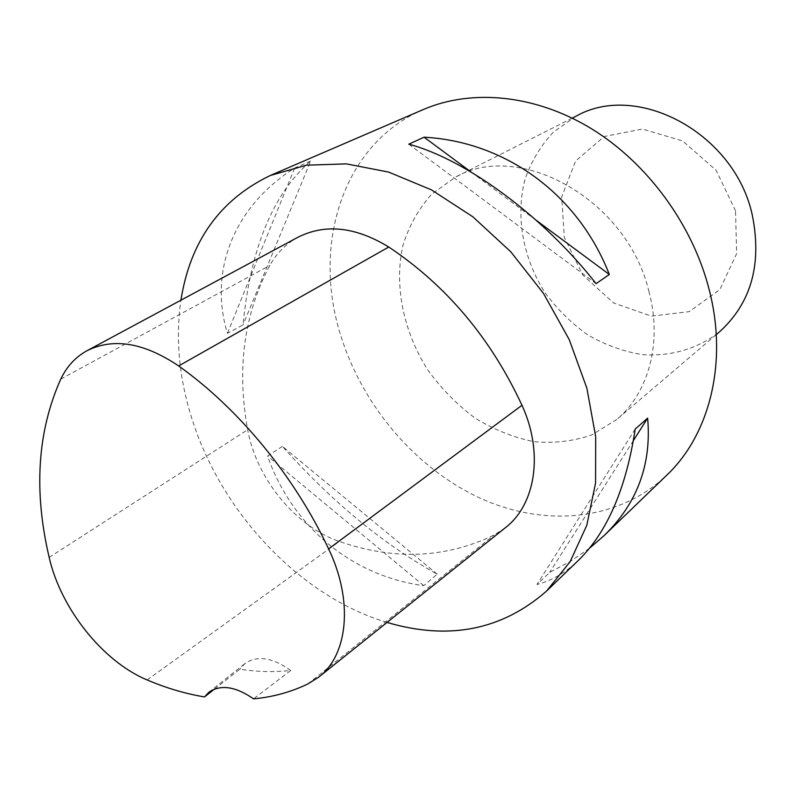 <?xml version="1.0" encoding="UTF-8"?>
<svg xmlns="http://www.w3.org/2000/svg" width="796" height="796" viewBox="0 0 796 796"><rect width="100%" height="100%" fill="white"/><g stroke="black" fill="none" stroke-linecap="round" stroke-linejoin="round"><path stroke-width="0.6" stroke-dasharray="3.98 2.98" d="M387.055 622.432C301.664 597.02 224.044 515.51 193.518 423.591C179.369 381.364 175.17 340.23 180.921 300.201M423.373 109.51C342.131 143.976 311.624 245.864 341.096 336.589C363.026 406.467 415.93 468.506 480.227 498.187C544.434 527.459 618.104 521.46 666.69 475.252M282.411 446.367L267.555 456.009C291.664 525.27 350.718 575.876 423.751 585.657L437.213 574.165C383.523 544.394 331.922 501.798 282.411 446.367L437.213 574.165M310.669 161.061L294.699 167.986C232.054 207.627 208.94 272.928 227.437 333.295L243.039 324.927C250.481 248.262 273.018 193.637 310.669 161.061L243.039 324.927M589.448 548.295L570.553 561.26L549.658 572.443L536.952 584.493C551.638 580.742 565.488 572.672 578.503 560.275M505.231 527.818L494.107 535.012C445.631 558.374 394.06 560.523 339.394 541.469C295.674 526.693 256.173 478.257 247.685 429.721C236.571 369.095 243.944 314.33 269.794 265.436C276.63 253.257 285.923 243.914 297.684 237.387M214.422 689.137L239.894 669.197C257.198 671.864 274.142 672.292 290.729 670.481L253.546 698.858M290.729 670.481C272.481 657.436 257.198 655.138 244.889 663.585L239.894 669.197M423.751 585.657L267.555 456.009M227.437 333.295L294.699 167.986M408.786 144.175L596.085 283.645M471.142 172.075L536.365 220.402M635.198 429.084L536.952 584.493M633.427 440.516L549.658 572.443M649.029 291.883C627.775 200.134 519.848 139.887 455.481 177.15L431.81 194.045C418.716 208.622 409.104 225.676 402.985 245.198C393.831 285.575 403.413 331.803 427.989 370.259C441.422 388.717 457.073 404.637 474.943 418C493.719 429.541 513.301 437.412 533.668 441.631C554.046 443.531 573.478 441.253 591.995 434.815L616.721 419.502C648.591 392.965 662.541 342.449 649.029 291.883M735.504 210.771L716.111 170.254L682.61 140.942L642.432 129.042L604.244 136.484L575.627 160.961L561.658 196.98L564.344 237.447L582.772 274.988L613.557 302.938L651.297 316.131L689.187 311.644L719.843 289.575L736.668 253.596L735.504 210.771M576.095 116.176L553.528 131.967C540.872 145.469 531.39 161.17 525.071 179.06C515.281 216.005 522.902 258.004 544.882 292.48C556.971 308.997 571.21 323.096 587.577 334.778C604.851 344.767 622.94 351.364 641.845 354.578C670.232 356.787 697.545 349.026 719.554 331.813M49.163 557.379L247.685 429.721M60.745 379.125L269.794 265.436M307.793 683.983L494.107 535.012M147.141 679.943L339.394 541.469M86.724 350.867L87.321 350.548M318.639 677.197L319.186 676.759M208.741 692.381L244.889 663.585M572.225 118.136L455.481 177.15M716.261 334.628L616.721 419.502"/><path stroke-width="1.19" d="M180.921 300.201C190.244 241.248 220.024 199.687 270.262 175.508L306.4 165.19L346.379 163.876L388.677 172.095L431.492 189.896L472.874 216.82L510.833 251.834L543.479 293.416L569.22 339.594L586.851 388.13L595.697 436.705L595.567 483.072L586.811 525.26L570.155 561.628L546.663 590.97C501.997 630.143 448.795 640.631 387.055 622.432M546.663 590.97L578.503 560.275C607.248 532.126 626.144 488.396 635.198 429.084L647.636 418.139C651.715 464.476 637.118 503.719 603.826 535.867L666.69 475.252C709.355 435.004 728.081 363.165 709.316 290.162C692.838 224.94 647.636 163.19 591.448 128.713C535.111 94.416 471.71 88.704 423.373 109.51L270.262 175.508M609.338 274.481L596.085 283.645C542.932 215.786 465.879 159.439 408.786 144.175L424.089 137.201C504.873 141.539 577.767 193.498 609.338 274.481L536.365 220.402M603.826 535.867L589.448 548.295M204.492 696.918C185.378 693.744 166.255 688.082 147.141 679.943C102.833 661.556 60.745 608.572 49.163 557.379C33.551 490.883 37.402 431.462 60.745 379.125C66.735 366.598 75.401 357.175 86.724 350.867C113.141 337.494 143.778 342.519 178.652 365.941C238.74 408.597 294.54 476.267 328.609 548.912C353.563 600.751 348.051 655.078 318.639 677.197L307.793 683.983C290.779 692.132 272.7 697.087 253.546 698.858C235.497 686.351 220.562 684.192 208.741 692.381L204.492 696.918L214.422 689.137M87.321 350.548L297.684 237.387C325.027 223.477 355.394 226.681 388.766 247.019C446.457 285.565 490.863 338.33 521.987 405.283C543.847 452.854 535.599 504.783 505.231 527.818L319.186 676.759M424.089 137.201L471.142 172.075M647.636 418.139L633.427 440.516M716.261 334.628L719.554 331.813C751.185 303.027 762.1 264.182 752.329 215.278C734.897 133.201 637.168 81.282 576.095 116.176L572.225 118.136M178.652 365.941L388.766 247.019M328.609 548.912L521.987 405.283"/></g></svg>
